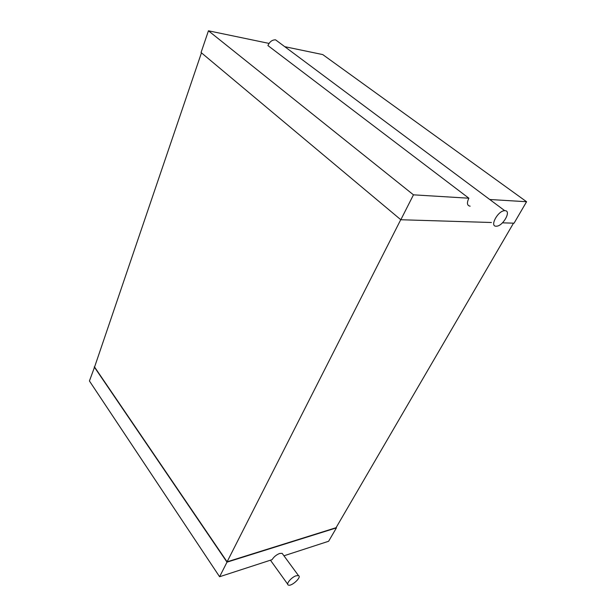 <?xml version="1.0" encoding="UTF-8"?>
<svg xmlns="http://www.w3.org/2000/svg" width="616" height="616" viewBox="0 0 616 616"><rect width="100%" height="100%" fill="white"/><g stroke="black" fill="none" stroke-linecap="round" stroke-linejoin="round"><path stroke-width="0.92" d="M296.026 575.798L298.483 575.598C302.148 576.853 291.491 586.786 288.327 585.054C285.632 584.184 291.376 577.261 296.026 575.798M283.945 555.801L328.621 541.264L336.436 527.866L226.996 562.154L219.596 576.738L272.072 559.667C273.889 556.802 276.422 554.739 279.679 553.461L282.143 553.345L282.821 554.269M219.596 576.738L89.428 380.973L94.641 366.843M226.996 562.154L94.217 366.882M513.498 223.169L336.059 527.712L227.088 561.823L94.571 367.028L201.455 52.837M227.088 561.823L400.747 219.689M491.452 222.499L400.823 219.743L201.062 52.514L208.447 30.8L269.046 43.413M502.487 222.83L514.067 223.185L526.572 201.732L322.745 54.585L284.761 46.677M400.823 219.743L413.467 194.833L208.447 30.8M413.467 194.833L468.868 198.213L267.914 45.561C269.708 41.657 272.264 39.755 275.591 39.848L278.648 42.127M470.147 206.168C467.059 205.644 466.628 202.995 468.868 198.213M489.72 199.492L526.572 201.732M505.012 210.687C511.781 210.672 502.772 226.511 496.273 226.195C489.227 226.734 497.967 210.526 504.735 210.68L505.012 210.687M298.483 575.598L282.143 553.345M287.695 584.184L270.439 560.198M504.735 210.68L275.591 39.848"/></g></svg>
